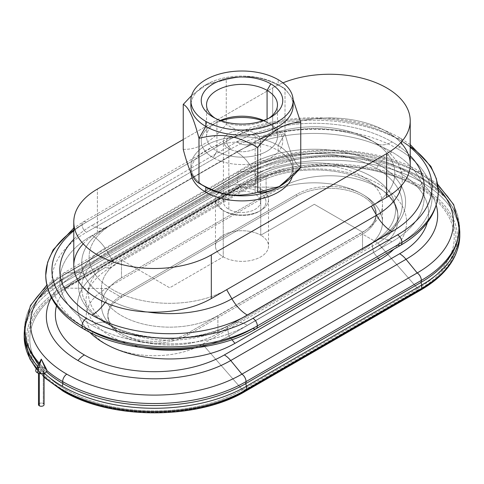 <?xml version="1.0" encoding="UTF-8"?>
<svg xmlns="http://www.w3.org/2000/svg" width="484" height="484" viewBox="0 0 484 484"><rect width="100%" height="100%" fill="white"/><g stroke="black" fill="none" stroke-linecap="round" stroke-linejoin="round"><path stroke-width="0.36" stroke-dasharray="2.42 1.81" d="M438.262 191.821A123.952 71.565 0 0 0 401.956 141.219A6.195 3.576 120 0 0 400.673 138.382A6.195 3.576 120 0 0 397.576 138.69A117.757 67.984 180 0 1 410.22 147.317A117.757 67.984 0 0 0 397.576 138.69A6.195 3.576 -60 0 1 400.673 138.382A6.195 3.576 -60 0 1 401.956 141.219A123.952 71.565 0 0 0 226.663 141.219A6.195 3.576 60 0 1 227.946 138.382A6.195 3.576 60 0 1 231.043 138.69A117.757 67.984 180 0 1 397.576 138.69A117.757 67.984 0 0 0 231.043 138.69A6.195 3.576 -120 0 0 227.946 138.382A6.195 3.576 -120 0 0 226.663 141.219L82.044 224.715A123.952 71.565 0 0 0 45.738 275.317M448.251 259.079A128.913 74.427 0 0 0 420.808 177.277A6.195 3.576 120 0 0 421.358 174.506A6.195 3.576 -60 0 1 420.808 177.277A128.913 74.427 0 0 0 238.491 177.277A128.913 74.427 180 0 1 285.469 159.986A128.913 74.427 180 0 1 373.829 159.986A128.913 74.427 180 0 1 420.808 177.277A3.098 1.791 -60 0 1 421.038 177.374A3.098 1.791 -60 0 1 421.679 178.796A130.154 75.141 0 0 0 237.62 178.796A3.098 1.791 60 0 1 238.261 177.374A3.098 1.791 60 0 1 238.491 177.277A6.195 3.576 60 0 1 237.94 174.506A129.694 74.875 180 0 1 421.358 174.506A129.694 74.875 180 0 1 459.34 227.456A129.694 74.875 0 0 0 421.358 174.506A6.195 3.576 120 0 0 420.07 171.669A6.195 3.576 120 0 0 417.214 171.844A123.837 71.499 180 0 1 438.093 187.877A123.837 71.499 0 0 0 417.214 171.844A6.195 3.576 -60 0 1 420.07 171.669A6.195 3.576 -60 0 1 421.358 174.506A129.694 74.875 0 0 0 237.94 174.506A6.195 3.576 60 0 1 239.223 171.669A6.195 3.576 60 0 1 242.085 171.844A123.837 71.499 180 0 1 417.214 171.844A123.837 71.499 0 0 0 242.085 171.844A6.195 3.576 -120 0 0 239.223 171.669A6.195 3.576 -120 0 0 237.94 174.506L62.642 275.717A129.694 74.875 0 0 0 24.66 328.66A129.694 74.875 180 0 1 62.642 275.717A6.195 3.576 60 0 1 63.93 272.879A6.195 3.576 -120 0 0 62.642 275.717A6.195 3.576 -120 0 0 63.192 278.481A128.913 74.427 0 0 0 35.749 360.284M73.78 230.814A117.757 67.984 180 0 1 86.424 222.186A6.195 3.576 -120 0 0 83.327 221.878A6.195 3.576 -120 0 0 82.044 224.715A6.195 3.576 60 0 1 83.327 221.878A6.195 3.576 60 0 1 86.424 222.186L231.043 138.69L86.424 222.186A117.757 67.984 0 0 0 73.78 230.814M39.228 363.139A129.694 74.875 0 0 0 46.863 370.556A129.694 74.875 180 0 1 39.228 363.139M47.402 287.569A123.837 71.499 180 0 1 66.786 273.055A6.195 3.576 -120 0 0 63.93 272.879A6.195 3.576 60 0 1 66.786 273.055L242.085 171.844L66.786 273.055L77.984 272.347A107.999 62.351 0 0 0 51.371 297.654A107.999 62.351 180 0 1 77.984 272.347A18.592 10.733 60 0 1 84.355 274.125A18.592 10.733 -120 0 0 77.984 272.347L253.283 171.142A18.592 10.733 60 0 1 259.654 172.921A98.984 57.148 180 0 1 399.645 172.921A18.592 10.733 -60 0 1 406.015 171.142A107.999 62.351 0 0 0 253.283 171.142L77.984 272.347L66.786 273.055A123.837 71.499 0 0 0 47.402 287.569M223.245 210.467L225.06 211.514A23.952 13.83 0 0 0 258.94 211.514A23.952 13.83 0 0 0 258.94 191.954L260.755 188.808A26.523 15.313 180 0 1 260.755 210.467A26.523 15.313 180 0 1 223.245 210.467L223.245 256.871A26.523 15.313 180 0 1 215.477 246.041A26.523 15.313 180 0 1 231.848 231.89A26.523 15.313 180 0 1 260.755 235.212L260.755 188.808A26.523 15.313 0 0 0 231.848 185.487A26.523 15.313 0 0 0 215.477 199.638A26.523 15.313 0 0 0 223.245 210.467A26.523 15.313 0 0 0 252.152 213.783A26.523 15.313 0 0 0 268.523 199.638A26.523 15.313 0 0 0 260.755 188.808L260.755 235.212A26.523 15.313 180 0 1 268.523 246.041A26.523 15.313 180 0 1 252.152 260.192A26.523 15.313 180 0 1 223.245 256.871L223.245 210.467A26.523 15.313 180 0 1 223.245 188.808A26.523 15.313 180 0 1 260.755 188.808L258.94 191.954A23.952 13.83 0 0 0 225.06 191.954A23.952 13.83 0 0 0 225.06 211.514L223.245 210.467L225.06 211.514A23.952 13.83 180 0 1 225.06 191.954A23.952 13.83 180 0 1 258.94 191.954A23.952 13.83 180 0 1 258.94 211.514A23.952 13.83 180 0 1 225.06 211.514M228.853 209.324L228.853 148.6A18.592 10.733 0 0 0 249.115 150.929A18.592 10.733 0 0 0 260.592 141.013A18.592 10.733 0 0 0 255.147 133.421L255.147 194.144A18.592 10.733 180 0 1 260.592 201.737A18.592 10.733 180 0 1 249.115 211.653A18.592 10.733 180 0 1 228.853 209.324A18.592 10.733 180 0 1 223.408 201.737A18.592 10.733 180 0 1 234.885 191.815A18.592 10.733 180 0 1 255.147 194.144L255.147 133.421A18.592 10.733 0 0 0 234.885 131.091A18.592 10.733 0 0 0 223.408 141.013A18.592 10.733 0 0 0 228.853 148.6L228.853 209.324A18.592 10.733 0 0 0 255.147 209.324A18.592 10.733 0 0 0 255.147 194.144A18.592 10.733 0 0 0 228.853 194.144A18.592 10.733 0 0 0 228.853 209.324M213.172 117.17L216.923 119.336A35.465 20.479 180 0 1 215.174 118.253A35.465 20.479 0 0 0 216.923 119.336L216.923 151.159A35.465 20.479 180 0 1 206.535 136.682A35.465 20.479 180 0 1 220.335 120.468A35.465 20.479 0 0 0 216.923 122.198A35.465 20.479 0 0 0 216.923 151.159A35.465 20.479 0 0 0 267.077 151.159A35.465 20.479 0 0 0 267.077 122.198L267.077 119.088L267.077 122.198L270.828 124.364A40.771 23.541 180 0 1 270.828 157.657A40.771 23.541 180 0 1 213.172 157.657L216.923 151.159L213.172 157.657A40.771 23.541 180 0 1 213.172 124.364A40.771 23.541 180 0 1 221.188 120.77A40.771 23.541 0 0 0 213.172 157.657A40.771 23.541 0 0 0 270.828 157.657A40.771 23.541 0 0 0 270.828 124.364L267.077 122.198A35.465 20.479 0 0 0 263.665 120.468A35.465 20.479 180 0 1 267.077 122.198A35.465 20.479 180 0 1 277.465 136.682A35.465 20.479 180 0 1 255.57 155.594A35.465 20.479 180 0 1 216.923 151.159L216.923 119.336A35.465 20.479 0 0 0 268.826 118.253A35.465 20.479 180 0 1 267.077 119.336A35.465 20.479 180 0 1 216.923 119.336L213.172 117.17L216.923 119.336M278.155 187.187A51.129 29.518 0 0 0 278.155 145.436L285.016 133.56C290.261 153.833 295.512 165.141 300.758 167.482C295.512 165.141 290.261 153.833 285.016 133.56L278.155 145.436L278.155 150.5A51.129 29.518 0 0 0 222.434 144.099A51.129 29.518 0 0 0 190.871 171.372A51.129 29.518 0 0 0 190.902 172.461A51.129 29.518 180 0 1 221.569 144.311A51.129 29.518 180 0 1 278.155 150.5L278.155 145.436A51.129 29.518 180 0 1 293.129 166.314A51.129 29.518 180 0 1 278.699 186.866M191.059 103.056A51.129 29.518 180 0 1 205.845 84.712A51.129 29.518 180 0 1 278.155 84.712L285.016 88.675C262.546 76.23 248.722 74.094 226.258 79.582L204.75 85.347L191.603 95.536L208.362 83.466L226.258 79.582C248.722 74.094 262.546 76.23 285.016 88.675L278.155 84.712L278.155 79.654L278.155 84.712A51.129 29.518 0 0 0 222.434 78.317A51.129 29.518 0 0 0 190.871 105.585M205.845 187.187A51.129 29.518 180 0 1 190.871 166.314A51.129 29.518 180 0 1 222.434 139.041A51.129 29.518 180 0 1 278.155 145.436A51.129 29.518 0 0 0 205.845 145.436A51.129 29.518 0 0 0 205.845 187.187L205.845 187.187M293.129 105.585A51.129 29.518 0 0 0 278.155 84.712L278.155 84.712A51.129 29.518 180 0 1 292.941 103.056M371.282 140.414A80.568 46.518 180 0 1 371.282 206.196A80.568 46.518 0 0 0 371.319 140.439A80.568 46.518 0 0 0 257.421 140.366L272.68 131.557L272.68 87.876L183.242 139.513L272.68 87.876A80.568 46.518 180 0 1 282.958 82.861A80.568 46.518 0 0 0 272.68 87.876L272.68 131.557L257.337 140.414A80.568 46.518 180 0 1 371.282 140.414L376.516 143.439A30.988 17.89 120 0 0 392.01 141.903A109.886 63.44 0 0 0 236.609 141.903A30.988 17.89 -120 0 0 252.103 143.439L252.103 143.439A87.973 50.79 180 0 1 376.516 143.439L376.516 143.439A87.973 50.79 180 0 1 401.678 185.293A87.973 50.79 0 0 0 376.516 143.439L376.516 143.439A87.973 50.79 0 0 0 252.103 143.439L107.484 226.929A87.973 50.79 180 0 1 107.484 226.929A30.988 17.89 60 0 1 107.484 226.936A30.988 17.89 60 0 1 91.99 225.399A109.886 63.44 0 0 0 73.78 239.296A109.886 63.44 180 0 1 91.99 225.399A30.988 17.89 -120 0 0 107.484 226.936L252.103 143.439A30.988 17.89 60 0 1 236.609 141.903L91.99 225.399L236.609 141.903A109.886 63.44 180 0 1 392.01 141.903A30.988 17.89 -60 0 1 376.516 143.439C347.488 124.521 281.131 124.521 252.103 143.439L97.381 232.768L97.381 189.087L97.381 232.768L107.484 226.929A30.988 17.89 -120 0 0 107.484 226.929L252.103 143.439L107.484 226.936A87.973 50.79 0 0 0 107.484 226.936A87.973 50.79 0 0 0 107.484 298.761A30.988 17.89 -60 0 1 105.125 302.482A30.988 17.89 120 0 0 107.484 298.761A87.973 50.79 180 0 1 107.484 226.936L112.718 223.911A80.568 46.518 0 0 0 112.718 289.692A80.568 46.518 0 0 0 226.663 289.692A80.568 46.518 180 0 1 112.718 289.692A80.568 46.518 180 0 1 112.718 223.911M392.01 152.024A30.988 17.89 120 0 0 378.863 164.675A91.294 52.708 0 0 0 249.756 164.675A30.988 17.89 -120 0 0 236.609 152.024A109.886 63.44 180 0 1 392.01 152.024A109.886 63.44 180 0 1 392.01 241.746A30.988 17.89 -120 0 0 378.863 239.211A30.988 17.89 -120 0 0 376.516 240.209L376.516 240.209A87.973 50.79 0 0 0 376.516 168.378A87.973 50.79 0 0 0 252.103 168.378A30.988 17.89 -120 0 0 249.756 164.675A91.294 52.708 180 0 1 378.863 164.675A30.988 17.89 120 0 0 376.516 168.378A30.988 17.89 -60 0 1 378.863 164.675A91.294 52.708 180 0 1 378.863 239.211A91.294 52.708 0 0 0 378.863 164.675A30.988 17.89 -60 0 1 392.01 152.024A109.886 63.44 0 0 0 236.609 152.024A30.988 17.89 60 0 1 249.756 164.675L105.137 248.171A30.988 17.89 60 0 1 107.484 251.874A87.973 50.79 0 0 0 107.484 323.705L107.484 323.705A87.973 50.79 0 0 0 231.897 323.705L231.897 323.705A30.988 17.89 60 0 1 234.244 322.707A30.988 17.89 60 0 1 247.391 325.236A109.886 63.44 180 0 1 91.99 325.236A30.988 17.89 -60 0 1 105.137 322.707A91.294 52.708 0 0 0 139.253 335.134A91.294 52.708 0 0 0 200.122 335.134A91.294 52.708 0 0 0 234.244 322.707A91.294 52.708 180 0 1 200.122 335.134A91.294 52.708 180 0 1 139.253 335.134A91.294 52.708 180 0 1 105.137 322.707A30.988 17.89 -60 0 1 107.484 323.705L107.484 323.705A30.988 17.89 120 0 0 105.137 322.707A91.294 52.708 180 0 1 105.137 248.171A91.294 52.708 0 0 0 105.137 322.707A30.988 17.89 120 0 0 91.99 325.236A109.886 63.44 180 0 1 91.99 235.52A30.988 17.89 60 0 1 105.137 248.171A30.988 17.89 -120 0 0 91.99 235.52L236.609 152.024L91.99 235.52A109.886 63.44 0 0 0 91.99 325.236A109.886 63.44 0 0 0 247.391 325.236A30.988 17.89 -120 0 0 234.244 322.707L378.863 239.211A30.988 17.89 60 0 1 392.01 241.746L247.391 325.236L392.01 241.746A109.886 63.44 0 0 0 392.01 152.024M27.243 343.537A128.913 74.427 180 0 1 63.192 278.481A6.195 3.576 60 0 1 62.642 275.717L237.94 174.506A6.195 3.576 -120 0 0 238.491 177.277A3.098 1.791 -120 0 0 238.261 177.374A3.098 1.791 -120 0 0 237.62 178.796L237.62 182.202A3.098 1.791 -120 0 0 239.241 185.584L240.342 186.558L65.05 287.768A126.294 72.915 0 0 0 65.05 390.884A126.294 72.915 180 0 1 65.05 287.768A1.857 1.071 -120 0 0 65.388 288.016A1.857 1.071 -120 0 0 66.272 288.131A124.563 71.916 0 0 0 66.272 389.838A1.857 1.071 -60 0 1 65.05 390.884A126.294 72.915 0 0 0 243.658 390.884A1.857 1.071 60 0 1 243.313 390.739L418.612 289.535A1.857 1.071 -120 0 0 418.95 289.68L243.658 390.884L244.759 391.181L243.658 390.884A126.294 72.915 180 0 1 65.05 390.884A1.857 1.071 120 0 0 66.272 389.838A124.563 71.916 0 0 0 242.43 389.838A1.857 1.071 -120 0 0 243.313 390.739A1.857 1.071 -120 0 0 243.658 390.884L418.95 289.68A1.857 1.071 60 0 1 418.612 289.535A1.857 1.071 60 0 1 417.728 288.633A124.563 71.916 0 0 0 417.728 186.927A1.857 1.071 120 0 0 418.95 186.558A1.857 1.071 -60 0 1 417.728 186.927A124.563 71.916 0 0 0 407.534 181.651A124.563 71.916 0 0 0 251.765 181.651A124.563 71.916 0 0 0 241.57 186.927A1.857 1.071 60 0 1 240.687 186.806A1.857 1.071 60 0 1 240.342 186.558A126.294 72.915 180 0 1 418.95 186.558A126.294 72.915 180 0 1 418.95 289.68L420.058 289.976L244.759 391.181L420.058 289.976A127.855 73.816 0 0 0 420.058 185.584A3.098 1.791 120 0 0 421.679 182.202A3.098 1.791 -60 0 1 420.058 185.584A127.855 73.816 0 0 0 239.241 185.584A3.098 1.791 60 0 1 237.62 182.202A130.154 75.141 180 0 1 421.679 182.202A130.154 75.141 180 0 1 459.764 233.633A130.154 75.141 0 0 0 421.679 182.202A130.154 75.141 0 0 0 237.62 182.202L62.321 283.406A3.098 1.791 -120 0 0 63.942 286.788A127.855 73.816 0 0 0 63.942 391.181A127.855 73.816 0 0 0 244.759 391.181A3.098 1.791 -120 0 0 245.739 391.09M147.602 312.011A87.973 50.79 180 0 1 107.484 298.761A87.973 50.79 0 0 0 147.602 312.011M62.962 391.09A3.098 1.791 120 0 0 63.942 391.181A127.855 73.816 180 0 1 63.942 286.788A3.098 1.791 60 0 1 62.321 283.406L62.321 280A130.154 75.141 0 0 0 24.2 333.137A130.154 75.141 180 0 1 62.321 280A3.098 1.791 60 0 1 62.962 278.584A3.098 1.791 -120 0 0 62.321 280L237.62 178.796L62.321 280L62.321 283.406L237.62 182.202L237.62 178.796A130.154 75.141 180 0 1 421.679 178.796A3.098 1.791 120 0 0 421.038 177.374A3.098 1.791 120 0 0 420.808 177.277A128.913 74.427 180 0 1 456.757 242.333M73.78 229.985A123.952 71.565 180 0 1 82.044 224.715L226.663 141.219A123.952 71.565 180 0 1 401.956 141.219A6.195 3.576 -60 0 1 397.576 148.812A117.757 67.984 0 0 0 231.043 148.812A6.195 3.576 60 0 1 226.663 141.219A6.195 3.576 -120 0 0 231.043 148.812L86.424 232.308A117.757 67.984 0 0 0 86.424 328.454A117.757 67.984 0 0 0 252.957 328.454A6.195 3.576 -120 0 0 256.054 328.757M83.327 328.757A6.195 3.576 120 0 0 86.424 328.454A117.757 67.984 180 0 1 86.424 232.308A6.195 3.576 60 0 1 82.044 224.715A6.195 3.576 -120 0 0 86.424 232.308L231.043 148.812A117.757 67.984 180 0 1 397.576 148.812A6.195 3.576 120 0 0 401.956 141.219A123.952 71.565 180 0 1 410.22 146.489M38.756 364.065A128.913 74.427 0 0 0 46.391 371.791A128.913 74.427 180 0 1 38.756 364.065M397.576 244.958L252.957 328.454L397.576 244.958A117.757 67.984 0 0 0 397.576 148.812A117.757 67.984 180 0 1 397.576 244.958A6.195 3.576 -120 0 0 400.673 245.261M44.074 376.449A130.154 75.141 180 0 1 36.518 368.451A130.154 75.141 0 0 0 44.074 376.449M24.2 336.543A130.154 75.141 180 0 1 62.321 283.406A130.154 75.141 0 0 0 24.2 336.543M63.192 278.481A3.098 1.791 -120 0 0 62.962 278.584A3.098 1.791 60 0 1 63.192 278.481L238.491 177.277L63.192 278.481M37.595 366.34A130.154 75.141 0 0 0 44.268 373.218A130.154 75.141 180 0 1 37.595 366.34M56.519 305.846A98.984 57.148 180 0 1 84.355 274.125A98.984 57.148 0 0 0 56.519 305.846M112.246 326.452L107.484 323.705A87.973 50.79 180 0 1 107.484 251.874A30.988 17.89 -120 0 0 105.137 248.171L249.756 164.675A30.988 17.89 60 0 1 252.103 168.378L107.484 251.874L252.103 168.378L256.865 176.624L112.246 260.12L107.484 251.874L112.246 260.12L256.865 176.624L255.056 184.132L110.431 267.628L112.246 260.12A81.239 46.906 0 0 0 112.246 326.452A81.239 46.906 0 0 0 227.135 326.452L376.516 240.209A30.988 17.89 60 0 1 378.863 239.211L234.244 322.707A30.988 17.89 -120 0 0 231.897 323.705L376.516 240.209L227.135 326.452L228.944 336.053L373.569 252.557L371.754 242.956L231.897 323.705A87.973 50.79 180 0 1 107.484 323.705C115.942 328.63 126.536 332.441 139.253 335.134C159.545 339.127 179.836 339.127 200.122 335.134C212.845 332.441 223.439 328.63 231.897 323.705L371.754 242.956A81.239 46.906 0 0 0 371.754 176.624A81.239 46.906 0 0 0 256.865 176.624L252.103 168.378A87.973 50.79 180 0 1 376.516 168.378A87.973 50.79 180 0 1 376.516 240.209L371.754 242.956L373.569 252.557L228.944 336.053L231.878 339.617L228.944 336.053L227.135 326.452A81.239 46.906 180 0 1 132.205 334.898A81.239 46.906 180 0 1 89.673 285.173A81.239 46.906 180 0 1 112.246 260.12L110.431 267.628L255.056 184.132L249.054 184.507L104.429 268.003L110.431 267.628A83.799 48.382 0 0 0 87.15 293.467A83.799 48.382 0 0 0 144.365 347.96A83.799 48.382 180 0 1 110.431 267.628L104.429 268.003L249.054 184.507A92.287 53.282 180 0 1 370.786 180.042A92.287 53.282 180 0 1 393.861 249.199A92.287 53.282 0 0 0 370.786 180.042A92.287 53.282 0 0 0 249.054 184.507L255.056 184.132L256.865 176.624A81.239 46.906 180 0 1 338.764 165.062A81.239 46.906 180 0 1 394.327 201.677A81.239 46.906 180 0 1 371.754 242.956M459.8 231.927A130.154 75.141 0 0 0 421.679 178.796A130.154 75.141 180 0 1 459.8 231.927M406.015 171.142A18.592 10.733 120 0 0 399.645 172.921A98.984 57.148 180 0 1 427.342 222.537A98.984 57.148 0 0 0 399.645 172.921A98.984 57.148 0 0 0 259.654 172.921L84.355 274.125L259.654 172.921A18.592 10.733 -120 0 0 253.283 171.142L242.085 171.844L253.283 171.142A107.999 62.351 180 0 1 406.015 171.142A107.999 62.351 180 0 1 436.259 205.258A107.999 62.351 0 0 0 406.015 171.142M410.22 155.8A109.886 63.44 0 0 0 392.01 141.903A109.886 63.44 180 0 1 410.22 155.8M292.397 176.37A51.129 29.518 0 0 0 293.129 171.372A51.129 29.518 0 0 0 278.155 150.5A51.129 29.518 180 0 1 292.397 176.37M293.098 99.438L285.016 88.675L285.016 133.56C262.546 139.047 248.722 136.911 226.258 124.473C248.722 136.911 262.546 139.047 285.016 133.56L285.016 88.675L293.098 99.438M183.242 149.302C197.581 149.992 211.919 141.715 226.258 124.473L226.258 79.582L226.258 124.473C211.919 141.715 197.581 149.992 183.242 149.302M262.812 120.77A40.771 23.541 180 0 1 270.828 124.364A40.771 23.541 0 0 0 262.812 120.77M255.147 133.421A18.592 10.733 180 0 1 255.147 148.6A18.592 10.733 180 0 1 228.853 148.6A18.592 10.733 180 0 1 228.853 133.421A18.592 10.733 180 0 1 255.147 133.421M223.245 256.871A26.523 15.313 -0 0 0 260.755 256.871A26.523 15.313 -0 0 0 260.755 235.212L314.31 204.296L362.516 232.126L217.897 315.622A68.177 39.361 180 0 1 121.484 315.622A68.177 39.361 180 0 1 121.484 259.956L169.69 287.792L223.245 256.871L169.69 287.792L121.484 259.956L121.484 277.846L266.103 194.35L266.103 176.46L121.484 259.956L266.103 176.46L266.103 194.35L121.484 277.846A68.177 39.361 0 0 0 121.484 333.512A46.482 26.838 180 0 1 121.484 295.561L296.783 194.35A46.482 26.838 180 0 1 362.516 194.35A68.177 39.361 0 0 0 266.103 194.35A68.177 39.361 180 0 1 362.516 194.35A46.482 26.838 180 0 1 362.516 232.308L187.217 333.512A46.482 26.838 180 0 1 121.484 333.512A68.177 39.361 0 0 0 217.897 333.512L217.897 315.622L362.516 232.126L362.516 250.016L217.897 333.512L362.516 250.016A68.177 39.361 0 0 0 362.516 194.35A68.177 39.361 180 0 1 382.487 222.186A68.177 39.361 180 0 1 362.516 250.016L362.516 232.126A68.177 39.361 0 0 0 382.487 204.296A68.177 39.361 0 0 0 340.397 167.93A68.177 39.361 0 0 0 266.103 176.46A68.177 39.361 180 0 1 362.516 176.46A68.177 39.361 180 0 1 362.516 232.126L314.31 204.296L260.755 235.212A26.523 15.313 0 0 0 223.245 235.212A26.523 15.313 0 0 0 223.245 256.871M89.564 332.121A92.287 53.282 180 0 1 104.429 268.003A92.287 53.282 0 0 0 89.564 332.121M378.222 258.226L373.569 252.557A83.799 48.382 0 0 0 396.85 209.977A83.799 48.382 0 0 0 339.538 172.207A83.799 48.382 0 0 0 255.056 184.132A83.799 48.382 180 0 1 373.569 184.132A83.799 48.382 180 0 1 373.569 252.557L378.222 258.226M420.058 289.976L418.95 289.68A126.294 72.915 0 0 0 418.95 186.558A126.294 72.915 0 0 0 240.342 186.558A1.857 1.071 -120 0 0 240.687 186.806L65.388 288.016A1.857 1.071 60 0 1 65.05 287.768L240.342 186.558L239.241 185.584L63.942 286.788L239.241 185.584A127.855 73.816 180 0 1 420.058 185.584A127.855 73.816 180 0 1 420.058 289.976A3.098 1.791 -120 0 0 421.038 289.886M65.05 287.768L63.942 286.788L65.05 287.768M240.687 186.806A1.857 1.071 -120 0 0 241.57 186.927L66.272 288.131A1.857 1.071 60 0 1 65.388 288.016L240.687 186.806M241.57 186.927L281.44 187.308L106.147 288.518L66.272 288.131L241.57 186.927A124.563 71.916 180 0 1 417.728 186.927A124.563 71.916 180 0 1 417.728 288.633A1.857 1.071 -120 0 0 418.612 289.535L243.313 390.739A1.857 1.071 60 0 1 242.43 389.838L417.728 288.633L242.43 389.838L202.56 344.178L377.853 242.974L417.728 288.633L377.853 242.974A68.177 39.361 0 0 0 377.853 187.308A68.177 39.361 0 0 0 281.44 187.308L241.57 186.927M296.783 196.165L296.783 194.35L121.484 295.561L121.484 297.376L296.783 196.165L121.484 297.376L106.147 288.518L281.44 187.308A68.177 39.361 180 0 1 377.853 187.308A68.177 39.361 180 0 1 377.853 242.974L362.516 234.117L187.217 335.327L187.217 333.512L362.516 232.308L362.516 234.117A46.482 26.838 0 0 0 362.516 196.165A46.482 26.838 0 0 0 296.783 196.165A46.482 26.838 180 0 1 347.439 190.351A46.482 26.838 180 0 1 376.129 215.144A46.482 26.838 180 0 1 362.516 234.117L362.516 232.308A46.482 26.838 0 0 0 376.129 213.329A46.482 26.838 0 0 0 362.516 194.35A46.482 26.838 0 0 0 296.783 194.35L296.783 196.165M410.22 164.451A80.568 46.518 0 0 0 360.483 121.478A80.568 46.518 0 0 0 272.68 131.557A80.568 46.518 180 0 1 400.788 142.611M195.016 347.96A83.799 48.382 0 0 0 228.944 336.053A83.799 48.382 180 0 1 195.016 347.96M121.484 277.846L121.484 259.956A68.177 39.361 0 0 0 101.513 287.792A68.177 39.361 0 0 0 143.603 324.153A68.177 39.361 0 0 0 217.897 315.622L217.897 333.512A68.177 39.361 180 0 1 121.484 333.512A68.177 39.361 180 0 1 101.513 305.682A68.177 39.361 180 0 1 121.484 277.846M83.212 243.815A80.568 46.518 180 0 1 97.381 232.768A80.568 46.518 0 0 0 73.78 265.656M66.272 288.131L106.147 288.518A68.177 39.361 0 0 0 106.147 344.178A68.177 39.361 0 0 0 202.56 344.178L242.43 389.838A124.563 71.916 180 0 1 66.272 389.838A124.563 71.916 180 0 1 66.272 288.131M106.147 288.518L121.484 297.376A46.482 26.838 0 0 0 121.484 335.327A46.482 26.838 0 0 0 187.217 335.327L362.516 234.117L377.853 242.974L202.56 344.178A68.177 39.361 180 0 1 106.147 344.178A68.177 39.361 180 0 1 106.147 288.518M121.484 297.376L121.484 295.561A46.482 26.838 0 0 0 107.871 314.533A46.482 26.838 0 0 0 121.484 333.512A46.482 26.838 0 0 0 187.217 333.512L187.217 335.327A46.482 26.838 180 0 1 136.561 341.141A46.482 26.838 180 0 1 107.871 316.348A46.482 26.838 180 0 1 121.484 297.376M46.633 369.588A5.578 3.219 0 0 0 45.23 368.221L41.285 359.11M39.313 371.639L39.313 373.509L39.313 371.639A2.789 1.609 180 0 1 38.496 370.496A2.789 1.609 180 0 1 40.22 369.014A2.789 1.609 180 0 1 43.258 369.359A2.789 1.609 180 0 1 44.074 370.496A2.789 1.609 180 0 1 42.35 371.984A2.789 1.609 180 0 1 39.313 371.639A2.789 1.609 0 0 0 43.258 371.639A2.789 1.609 0 0 0 43.258 369.359L43.258 403.517L43.258 369.359A2.789 1.609 0 0 0 39.313 369.359A2.789 1.609 0 0 0 39.313 371.639M44.074 404.654A2.789 1.609 0 0 0 43.258 403.517A2.789 1.609 0 0 0 40.22 403.166A2.789 1.609 0 0 0 38.496 404.654M38.835 367.604A5.578 3.219 180 0 1 45.23 368.221A5.578 3.219 0 0 0 35.937 369.588M39.313 403.517A2.789 1.609 180 0 1 43.258 403.517M410.22 144.565L400.673 138.382C355.153 110.903 273.466 110.903 227.946 138.382L83.327 221.878L73.78 228.061M437.633 184.253L420.07 171.669C372.438 142.907 286.861 142.907 239.223 171.669L63.93 272.879L46.791 285.082M258.94 211.514L260.755 210.467M260.592 141.013L260.592 201.737M206.535 104.859L206.535 136.682M270.828 124.364L267.077 122.198M205.845 84.712L204.75 85.347M190.871 166.314L190.871 171.372M215.477 246.041L215.477 199.638M459.28 225.072L455.208 211.689L447.258 199.045L421.038 177.374C407.443 169.575 391.707 163.773 373.829 159.986M24.72 326.283L28.792 312.894L36.742 300.249L62.962 278.584L238.261 177.374C251.855 169.575 267.591 163.773 285.469 159.986M407.534 181.651C363.998 160.736 295.294 160.736 251.765 181.651M44.074 377.29L36.3 368.875M268.523 199.638L268.523 246.041M293.129 171.372L293.129 166.314M285.016 88.675L278.155 84.712M216.923 122.198L213.172 124.364M277.465 136.682L277.465 104.859M267.077 119.336L270.828 117.17M223.408 201.737L223.408 141.013M396.85 209.977L394.327 201.677M382.487 204.296L382.487 222.186M376.129 213.329L376.129 215.144M87.15 293.467L89.673 285.173M101.513 287.792L101.513 305.682M107.871 314.533L107.871 316.348M44.074 373.285L44.074 370.496M38.496 370.496L38.496 373.285"/><path stroke-width="0.73" d="M410.22 146.489A123.952 71.565 180 0 1 438.262 191.821C437.427 213.293 424.898 231.104 400.673 245.261A6.195 3.576 -120 0 0 401.956 242.423L257.337 325.92A6.195 3.576 60 0 1 256.054 328.757A6.195 3.576 -120 0 0 257.337 325.92A6.195 3.576 -120 0 0 252.957 318.333A6.195 3.576 60 0 1 257.337 325.92A123.952 71.565 180 0 1 82.044 325.92A6.195 3.576 -60 0 1 86.424 318.333A6.195 3.576 120 0 0 82.044 325.92A123.952 71.565 180 0 1 45.738 275.317A123.952 71.565 0 0 0 82.044 325.92A123.952 71.565 0 0 0 257.337 325.92L401.956 242.423A123.952 71.565 0 0 0 438.262 191.821A123.952 71.565 180 0 1 401.956 242.423A6.195 3.576 -120 0 0 397.576 234.837A6.195 3.576 60 0 1 401.956 242.423A6.195 3.576 60 0 1 400.673 245.261A6.195 3.576 60 0 1 397.576 244.958M410.22 147.317A117.757 67.984 180 0 1 397.576 234.837L252.957 318.333A117.757 67.984 180 0 1 86.424 318.333A117.757 67.984 180 0 1 73.78 230.814A117.757 67.984 0 0 0 86.424 318.333A117.757 67.984 0 0 0 252.957 318.333L397.576 234.837A117.757 67.984 0 0 0 410.22 147.317M456.757 242.333A128.913 74.427 180 0 1 420.808 282.535A6.195 3.576 -120 0 0 421.358 280.399L246.06 381.604A6.195 3.576 60 0 1 245.509 383.745A3.098 1.791 60 0 1 246.38 386.268A130.154 75.141 180 0 1 62.321 386.268A130.154 75.141 180 0 1 44.268 373.218A130.154 75.141 0 0 0 62.321 386.268A3.098 1.791 -60 0 1 63.192 383.745A128.913 74.427 180 0 1 46.391 371.791A128.913 74.427 0 0 0 63.192 383.745A6.195 3.576 -60 0 1 62.642 381.604A6.195 3.576 120 0 0 63.192 383.745A128.913 74.427 0 0 0 245.509 383.745A128.913 74.427 180 0 1 63.192 383.745A3.098 1.791 120 0 0 62.321 386.268A130.154 75.141 0 0 0 246.38 386.268A3.098 1.791 -120 0 0 245.509 383.745A6.195 3.576 -120 0 0 246.06 381.604A6.195 3.576 -120 0 0 241.915 374.162A6.195 3.576 60 0 1 246.06 381.604A129.694 74.875 180 0 1 62.642 381.604A6.195 3.576 -60 0 1 66.786 374.162A6.195 3.576 120 0 0 62.642 381.604A129.694 74.875 180 0 1 46.863 370.556A129.694 74.875 0 0 0 62.642 381.604A129.694 74.875 0 0 0 246.06 381.604L421.358 280.399A129.694 74.875 0 0 0 459.34 227.456A129.694 74.875 180 0 1 421.358 280.399A6.195 3.576 -120 0 0 417.214 272.958A6.195 3.576 60 0 1 421.358 280.399A6.195 3.576 60 0 1 420.808 282.535A128.913 74.427 0 0 0 448.251 259.079C455.559 249.175 459.255 238.63 459.34 227.456L453.689 204.611L437.633 184.253M438.093 187.877A123.837 71.499 180 0 1 417.214 272.958L241.915 374.162A123.837 71.499 180 0 1 66.786 374.162A123.837 71.499 180 0 1 47.402 287.569A123.837 71.499 0 0 0 66.786 374.162A123.837 71.499 0 0 0 241.915 374.162L417.214 272.958L406.015 259.321A107.999 62.351 0 0 0 436.259 205.258A107.999 62.351 180 0 1 406.015 259.321A18.592 10.733 -120 0 0 399.645 253.737A18.592 10.733 60 0 1 406.015 259.321L230.717 360.532A18.592 10.733 -120 0 0 224.346 354.947A98.984 57.148 180 0 1 84.355 354.947A18.592 10.733 120 0 0 77.984 360.532A107.999 62.351 0 0 0 230.717 360.532L406.015 259.321L417.214 272.958A123.837 71.499 0 0 0 438.093 187.877M27.243 343.537A128.913 74.427 180 0 0 38.756 364.065A128.913 74.427 0 0 1 35.749 360.284C28.441 350.38 24.744 339.841 24.66 328.66A129.694 74.875 0 0 0 39.228 363.139A129.694 74.875 180 0 1 24.66 328.66L30.419 305.592L46.791 285.082M267.077 90.381L270.828 83.883A40.771 23.541 0 0 0 213.172 83.883A40.771 23.541 0 0 0 213.172 117.17L213.172 117.17A40.771 23.541 0 0 0 270.828 117.17A40.771 23.541 0 0 0 270.828 83.883L267.077 90.381A35.465 20.479 0 0 0 228.43 85.94A35.465 20.479 0 0 0 206.535 104.859A35.465 20.479 0 0 0 215.174 118.253A35.465 20.479 180 0 1 217.842 89.867A35.465 20.479 180 0 1 267.077 90.381L267.077 119.088L267.077 90.381A35.465 20.479 180 0 1 268.826 118.253A35.465 20.479 0 0 0 277.465 104.859A35.465 20.479 0 0 0 267.077 90.381M220.335 120.468A35.465 20.479 180 0 1 263.665 120.468A35.465 20.479 0 0 0 220.335 120.468M278.699 186.866A51.129 29.518 180 0 1 205.845 187.187L205.845 192.245A51.129 29.518 180 0 1 190.902 172.461A51.129 29.518 0 0 0 205.845 192.245L205.845 187.187L198.984 183.224L205.845 187.187A51.129 29.518 0 0 0 278.155 187.187L279.25 186.552L257.742 192.317C235.278 197.805 221.454 195.669 198.984 183.224L198.984 183.224C193.739 180.883 188.488 169.575 183.242 149.302L183.242 104.417C188.488 106.758 193.739 118.066 198.984 138.339L205.845 126.463A51.129 29.518 180 0 1 191.059 103.056M190.871 100.527L190.871 105.585A51.129 29.518 0 0 0 205.845 126.463L205.845 121.399A51.129 29.518 180 0 1 190.871 100.527A51.129 29.518 180 0 1 222.434 73.253A51.129 29.518 180 0 1 278.155 79.654A51.129 29.518 180 0 1 293.129 100.527A51.129 29.518 180 0 1 261.566 127.8A51.129 29.518 180 0 1 205.845 121.399L205.845 126.463L198.984 138.339C221.454 132.852 235.278 134.988 257.742 147.432C272.081 130.184 286.419 121.907 300.758 122.597L300.758 167.482L279.25 186.552M191.603 95.536L183.242 104.417L191.603 95.536M292.941 103.056A51.129 29.518 180 0 1 263.574 132.35A51.129 29.518 180 0 1 205.845 126.463A51.129 29.518 0 0 0 261.566 132.858A51.129 29.518 0 0 0 293.129 105.585L293.129 100.527M105.125 302.482A30.988 17.89 -60 0 1 91.99 315.12A109.886 63.44 0 0 0 247.391 315.12A30.988 17.89 60 0 1 231.897 298.761A87.973 50.79 180 0 1 147.602 312.011A87.973 50.79 0 0 0 231.897 298.761L376.516 215.265A30.988 17.89 -120 0 0 392.01 231.624A109.886 63.44 0 0 0 410.22 155.8A109.886 63.44 180 0 1 392.01 231.624A30.988 17.89 60 0 1 376.516 215.265L371.282 206.196L226.663 289.692L231.897 298.761A30.988 17.89 -120 0 0 247.391 315.12L392.01 231.624L247.391 315.12A109.886 63.44 180 0 1 91.99 315.12A30.988 17.89 120 0 0 105.125 302.482M62.321 389.674A3.098 1.791 120 0 0 62.962 391.09A3.098 1.791 -60 0 1 62.321 389.674A130.154 75.141 180 0 1 44.074 376.449A130.154 75.141 0 0 0 62.321 389.674A130.154 75.141 0 0 0 246.38 389.674A130.154 75.141 180 0 1 62.321 389.674M459.28 225.072L459.8 231.927A130.154 75.141 180 0 1 421.679 285.064L421.679 288.47L421.679 285.064A130.154 75.141 0 0 0 459.8 231.927L459.8 235.333C459.11 256.871 446.188 275.051 421.038 289.886A3.098 1.791 -120 0 0 421.679 288.47A130.154 75.141 0 0 0 459.8 235.333A130.154 75.141 0 0 0 459.764 233.633A130.154 75.141 180 0 1 459.8 235.333A130.154 75.141 180 0 1 421.679 288.47L246.38 389.674L246.38 386.268L421.679 285.064A3.098 1.791 -120 0 0 420.808 282.535L245.509 383.745L420.808 282.535A3.098 1.791 60 0 1 421.679 285.064L246.38 386.268L246.38 389.674A3.098 1.791 60 0 1 245.739 391.09A3.098 1.791 -120 0 0 246.38 389.674L421.679 288.47A3.098 1.791 60 0 1 421.038 289.886A3.098 1.791 60 0 1 420.058 289.976M82.044 325.92A6.195 3.576 120 0 0 83.327 328.757A6.195 3.576 -60 0 1 82.044 325.92M73.78 228.061L53.119 249.859L47.614 262.316L45.738 275.317A123.952 71.565 180 0 1 73.78 229.985M86.424 328.454A6.195 3.576 -60 0 1 83.327 328.757C128.847 356.236 210.534 356.236 256.054 328.757A6.195 3.576 60 0 1 252.957 328.454A117.757 67.984 180 0 1 86.424 328.454M63.942 391.181A3.098 1.791 -60 0 1 62.962 391.09C110.818 420.088 197.883 420.088 245.739 391.09A3.098 1.791 60 0 1 244.759 391.181A127.855 73.816 180 0 1 63.942 391.181M36.518 368.451A130.154 75.141 180 0 1 24.2 336.543A130.154 75.141 0 0 0 36.518 368.451M36.3 368.875L29.778 358.801L24.2 336.543L24.2 333.137A130.154 75.141 0 0 0 37.595 366.34A130.154 75.141 180 0 1 24.2 333.137L24.72 326.283M77.984 360.532A18.592 10.733 -60 0 1 84.355 354.947A98.984 57.148 180 0 1 56.519 305.846A98.984 57.148 0 0 0 84.355 354.947A98.984 57.148 0 0 0 224.346 354.947L399.645 253.737A98.984 57.148 0 0 0 427.342 222.537A98.984 57.148 180 0 1 399.645 253.737L224.346 354.947A18.592 10.733 60 0 1 230.717 360.532L241.915 374.162L230.717 360.532A107.999 62.351 180 0 1 77.984 360.532A107.999 62.351 180 0 1 51.371 297.654A107.999 62.351 0 0 0 77.984 360.532M73.78 239.296A109.886 63.44 0 0 0 91.99 315.12A109.886 63.44 180 0 1 73.78 239.296M401.678 185.293A87.973 50.79 180 0 1 376.516 215.265L231.897 298.761L226.663 289.692L386.619 197.345L386.619 153.664A80.568 46.518 0 0 0 391.181 90.744A80.568 46.518 0 0 0 282.958 82.861A80.568 46.518 180 0 1 366.594 79.43A80.568 46.518 180 0 1 410.22 120.77A80.568 46.518 180 0 1 386.619 153.664L211.32 254.868L386.619 153.664L386.619 197.345L371.282 206.196L376.516 215.265A87.973 50.79 0 0 0 401.678 185.293M205.845 192.245A51.129 29.518 0 0 0 257.488 199.505A51.129 29.518 0 0 0 292.397 176.37A51.129 29.518 180 0 1 257.488 199.505A51.129 29.518 180 0 1 205.845 192.245M300.758 122.597L293.098 99.438L300.758 122.597C286.419 121.907 272.081 130.184 257.742 147.432C235.278 134.988 221.454 132.852 198.984 138.339C193.739 118.066 188.488 106.758 183.242 104.417L183.242 149.302C188.488 169.575 193.739 180.883 198.984 183.224L198.984 138.339L198.984 183.224C221.454 195.669 235.278 197.805 257.742 192.317L257.742 147.432L257.742 192.317C272.081 193.007 286.419 184.725 300.758 167.482L300.758 122.597M221.188 120.77A40.771 23.541 180 0 1 262.812 120.77A40.771 23.541 0 0 0 221.188 120.77M278.155 79.654A51.129 29.518 0 0 0 205.845 79.654A51.129 29.518 0 0 0 205.845 121.399A51.129 29.518 0 0 0 278.155 121.399A51.129 29.518 0 0 0 278.155 79.654M213.172 117.17A40.771 23.541 180 0 1 213.172 83.883A40.771 23.541 180 0 1 270.828 83.883A40.771 23.541 180 0 1 270.828 117.17A40.771 23.541 180 0 1 213.172 117.17M73.78 221.974L73.78 265.656A80.568 46.518 0 0 0 123.517 308.635A80.568 46.518 0 0 0 211.32 298.549L211.32 254.868A80.568 46.518 180 0 1 123.517 264.954A80.568 46.518 180 0 1 73.78 221.974A80.568 46.518 180 0 1 97.381 189.087L183.242 139.513L97.381 189.087A80.568 46.518 0 0 0 97.381 254.868A80.568 46.518 0 0 0 211.32 254.868L211.32 298.549L226.663 289.692L211.32 298.549A80.568 46.518 180 0 1 106.426 303.051A80.568 46.518 180 0 1 83.212 243.815M393.861 249.199A92.287 53.282 180 0 1 379.571 259.86L234.946 343.356A92.287 53.282 180 0 1 89.564 332.121A92.287 53.282 0 0 0 234.946 343.356L379.571 259.86L378.222 258.226L379.571 259.86A92.287 53.282 0 0 0 393.861 249.199M231.878 339.617L234.946 343.356L231.878 339.617M400.788 142.611A80.568 46.518 180 0 1 386.619 197.345A80.568 46.518 0 0 0 410.22 164.451L410.22 120.77M144.365 347.96A83.799 48.382 0 0 0 195.016 347.96A83.799 48.382 180 0 1 144.365 347.96M41.285 359.11L37.341 372.777A5.578 3.219 0 0 0 44.135 373.267A5.578 3.219 0 0 0 46.633 369.588L41.285 359.11L45.23 368.221A5.578 3.219 180 0 1 45.23 372.777A5.578 3.219 180 0 1 37.341 372.777L41.285 359.11L35.937 369.588A5.578 3.219 0 0 0 37.341 372.777A5.578 3.219 180 0 1 38.835 367.604M38.496 373.285L38.496 404.654A2.789 1.609 0 0 0 39.313 405.798L39.313 373.509L39.313 405.798A2.789 1.609 0 0 0 42.35 406.143A2.789 1.609 0 0 0 44.074 404.654L44.074 373.285M43.258 403.517A2.789 1.609 180 0 1 43.258 405.798A2.789 1.609 180 0 1 39.313 405.798A2.789 1.609 180 0 1 39.313 403.517M438.262 191.821L436.386 178.82L430.881 166.363L410.22 144.565M45.738 275.317C46.573 296.789 59.102 314.6 83.327 328.757M62.962 391.09L44.074 377.29M256.054 328.757L400.673 245.261M198.984 183.224L205.845 187.187M245.739 391.09L421.038 289.886"/></g></svg>
